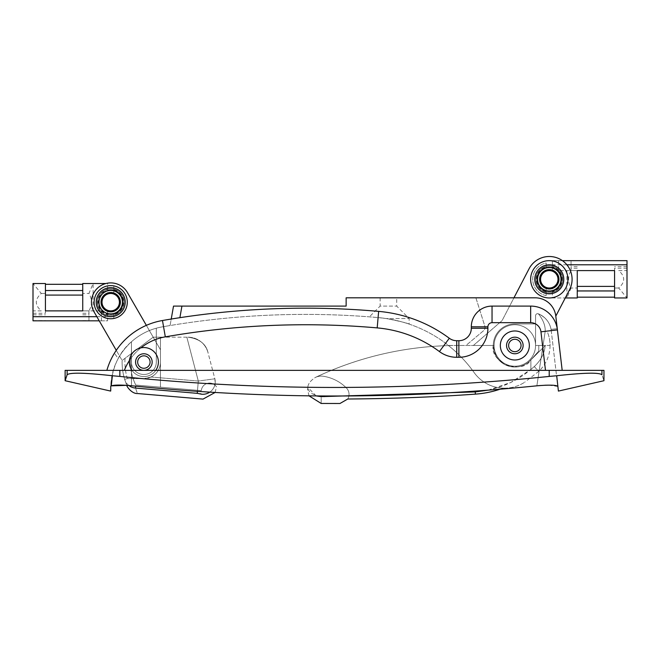 <?xml version="1.0" encoding="UTF-8"?>
<svg xmlns="http://www.w3.org/2000/svg" width="660" height="660" viewBox="0 0 660 660"><rect width="100%" height="100%" fill="white"/><g stroke="black" fill="none" stroke-linecap="round" stroke-linejoin="round"><path stroke-width="0.49" stroke-dasharray="3.3 2.47" d="M549.285 260.65A18.653 18.653 0 0 0 530.632 279.304A18.653 18.653 0 0 0 549.285 297.957A18.653 18.653 0 0 0 567.938 279.304A18.653 18.653 0 0 0 549.285 260.65M475.249 391.908L475.406 394.127A99.173 99.173 0 0 0 503.027 388.162L504.487 388.187L503.027 388.162A37.306 37.306 0 0 1 474.111 372.537A132.635 132.635 0 0 0 448.519 345.601A331.584 331.584 0 0 0 315.414 377.421L324.522 373.271L315.414 377.421C310.563 380.564 308.022 383.881 307.808 387.379C308.179 392.024 312.642 395.109 321.189 396.635C321.181 405.735 321.181 405.735 321.189 396.635L475.249 391.908C496.196 390.283 514.742 382.808 530.871 369.484L530.871 359.882L538.774 351.07L530.879 359.873L538.774 351.07L538.774 345.477L545.143 345.477C544.632 353.199 541.01 360.228 534.278 366.564C541.01 360.228 544.632 353.199 545.143 345.477L550.069 345.477A35.227 35.227 0 0 0 547.462 332.178A35.227 35.227 0 0 1 550.069 345.477L535.557 345.477A20.724 20.724 0 0 0 514.833 324.753A20.724 20.724 0 0 0 494.109 345.477A20.724 20.724 0 0 1 514.833 324.753A20.724 20.724 0 0 1 535.557 345.477L538.774 345.477L538.774 351.07L530.871 359.882C526.532 364.526 521.185 366.911 514.833 367.034C501.839 365.656 494.654 358.479 493.284 345.477L457.413 345.477C411.205 345.592 366.911 354.857 324.522 373.271C366.911 354.857 411.205 345.592 457.413 345.477L494.109 345.477L473.385 345.477L502.079 320.611L513.95 297.817L535.219 297.817L346.137 297.817L346.137 306.1L173.514 306.1M488.161 390.134L510.807 382.462L530.871 369.484L534.278 366.564L530.871 369.484L530.871 359.882C522.431 375.251 489.291 362.546 493.284 345.477L473.385 345.477L502.079 320.611L529.064 268.777A22.795 22.795 0 0 1 549.285 256.501A22.795 22.795 0 0 1 569.506 289.831L555.794 316.115A20.724 20.724 0 0 0 535.219 297.817A20.724 20.724 0 0 1 555.794 316.115L557.419 329.893L540.952 331.832L545.482 370.351L562.18 370.351L143.872 370.351L545.482 370.351M504.487 388.187C511.871 388.129 518.62 386.141 524.749 382.206C518.62 386.141 511.871 388.129 504.487 388.187M316.206 395.917L307.808 387.379L307.593 389.779L307.808 387.379C308.022 383.889 310.555 380.564 315.414 377.421A331.584 331.584 0 0 1 448.519 345.601A132.635 132.635 0 0 1 474.111 372.537A37.306 37.306 0 0 0 503.027 388.162A99.173 99.173 0 0 1 500.123 389.185M557.271 328.647L551.059 329.373A20.724 20.724 0 0 0 538.403 313.822C543.196 319.869 545.457 325.71 545.201 331.337C545.457 325.718 543.196 319.885 538.403 313.822C545.935 317.328 550.209 322.93 551.24 330.619C550.209 322.93 545.935 317.336 538.403 313.822A2.071 2.071 0 0 0 535.557 315.744A2.071 2.071 0 0 1 538.403 313.822A20.724 20.724 0 0 1 551.059 329.373L557.271 328.647L555.794 316.115A20.724 20.724 0 0 0 535.219 297.817L475.901 297.817L484.869 326.254A4.141 4.141 0 0 1 483.582 330.676L465.943 345.477L494.109 345.477A20.724 20.724 0 0 0 514.833 366.201A20.724 20.724 0 0 1 494.109 345.477A20.724 20.724 0 0 0 514.833 366.201A20.724 20.724 0 0 0 535.557 345.477A20.724 20.724 0 0 1 514.833 366.201A20.724 20.724 0 0 1 494.109 345.477A20.724 20.724 0 0 0 514.833 366.201A20.724 20.724 0 0 0 535.557 345.477L535.557 323.928L514.833 323.928L535.557 323.928L535.557 315.744A2.071 2.071 0 0 1 538.403 313.822A2.071 2.071 0 0 0 535.557 315.744L535.557 345.477A20.724 20.724 0 0 0 514.833 324.753A20.724 20.724 0 0 0 494.109 345.477L493.284 345.477A21.549 21.549 0 0 1 514.833 323.928L535.557 323.928L514.833 323.928L535.557 323.928L535.557 345.477L535.557 323.928L535.557 345.477L535.557 323.928L514.833 323.928A21.549 21.549 0 0 0 507.127 365.607A21.549 21.549 0 0 0 530.879 359.873A21.549 21.549 0 0 1 493.284 345.477L494.109 345.477L493.284 345.477A21.549 21.549 0 0 0 530.079 360.715L545.317 345.477L535.557 345.477A20.724 20.724 0 0 0 514.833 324.753A20.724 20.724 0 0 0 494.109 345.477L493.284 345.477A21.549 21.549 0 0 0 530.079 360.715L545.317 345.477L535.557 345.477A20.724 20.724 0 0 0 514.833 324.753A20.724 20.724 0 0 0 494.109 345.477A20.724 20.724 0 0 1 514.833 324.753A20.724 20.724 0 0 0 494.109 345.477L493.284 345.477A21.549 21.549 0 0 0 530.079 360.715L545.317 345.477L535.557 345.477A20.724 20.724 0 0 0 514.833 324.753A20.724 20.724 0 0 1 535.557 345.477L545.317 345.477L530.079 360.715A21.549 21.549 0 0 1 493.284 345.477A21.549 21.549 0 0 1 514.833 323.928L535.557 323.928L535.557 315.744L535.557 345.477A20.724 20.724 0 0 0 514.833 324.753A20.724 20.724 0 0 0 494.109 345.477L493.284 345.477A21.549 21.549 0 0 1 514.833 323.928A21.549 21.549 0 0 0 493.284 345.477L448.519 345.477A132.635 132.635 0 0 0 378.097 317.575L369.377 316.858L378.097 317.575A828.96 828.96 0 0 0 162.137 326.89A828.96 828.96 0 0 1 170.082 325.528L171.229 319.044A835.18 835.18 0 0 0 162.475 320.512A70.463 70.463 0 0 0 114.444 353.158L118.173 358.594A62.172 62.172 0 0 1 162.137 326.89A828.96 828.96 0 0 1 170.082 325.528L171.229 319.044A835.18 835.18 0 0 0 162.475 320.512A70.463 70.463 0 0 0 106.862 370.351L143.872 370.351A8.291 8.291 0 0 0 152.163 362.06A8.291 8.291 0 0 0 143.872 353.768A8.291 8.291 0 0 0 135.581 362.06A8.291 8.291 0 0 0 143.872 370.351A8.291 8.291 0 0 0 152.163 362.06A8.291 8.291 0 0 0 143.872 353.768A8.291 8.291 0 0 0 135.581 362.06A8.291 8.291 0 0 0 143.872 370.351A8.291 8.291 0 0 1 135.581 362.06A8.291 8.291 0 0 1 143.872 353.768A8.291 8.291 0 0 0 135.581 362.06A8.291 8.291 0 0 0 143.872 370.351A8.291 8.291 0 0 0 152.163 362.06A8.291 8.291 0 0 0 143.872 353.768A8.291 8.291 0 0 1 152.163 362.06A8.291 8.291 0 0 1 143.872 370.351A8.291 8.291 0 0 1 135.581 362.06A8.291 8.291 0 0 1 143.872 353.768A8.291 8.291 0 0 0 135.581 362.06A8.291 8.291 0 0 0 143.872 370.351A8.291 8.291 0 0 1 135.581 362.06A8.291 8.291 0 0 1 143.872 353.768A8.291 8.291 0 0 0 135.581 362.06A8.291 8.291 0 0 0 143.872 370.351A8.291 8.291 0 0 1 135.581 362.06A8.291 8.291 0 0 1 143.872 353.768A8.291 8.291 0 0 0 135.581 362.06A8.291 8.291 0 0 0 143.872 370.351A8.291 8.291 0 0 0 152.163 362.06A8.291 8.291 0 0 0 143.872 353.768A8.291 8.291 0 0 1 152.163 362.06A8.291 8.291 0 0 1 143.872 370.351A8.291 8.291 0 0 0 152.163 362.06A8.291 8.291 0 0 0 143.872 353.768A8.291 8.291 0 0 1 152.163 362.06A8.291 8.291 0 0 1 143.872 370.351A8.291 8.291 0 0 0 152.163 362.06A8.291 8.291 0 0 0 143.872 353.768A8.291 8.291 0 0 1 152.163 362.06A8.291 8.291 0 0 1 143.872 370.351A8.291 8.291 0 0 0 152.163 362.06A8.291 8.291 0 0 0 143.872 353.768A8.291 8.291 0 0 0 135.581 362.06A8.291 8.291 0 0 0 143.872 370.351A8.291 8.291 0 0 0 152.163 362.06A8.291 8.291 0 0 0 143.872 353.768A8.291 8.291 0 0 0 135.581 362.06A8.291 8.291 0 0 0 143.872 370.351A8.291 8.291 0 0 0 152.163 362.06A8.291 8.291 0 0 0 143.872 353.768A8.291 8.291 0 0 0 135.581 362.06A8.291 8.291 0 0 0 143.872 370.351A8.291 8.291 0 0 0 152.163 362.06A8.291 8.291 0 0 0 143.872 353.768A8.291 8.291 0 0 0 135.581 362.06A8.291 8.291 0 0 0 143.872 370.351A8.291 8.291 0 0 0 152.163 362.06A8.291 8.291 0 0 0 143.872 353.768A8.291 8.291 0 0 0 135.581 362.06A8.291 8.291 0 0 0 143.872 370.351L106.862 370.351A70.463 70.463 0 0 1 162.475 320.512L165.313 336.847A818.598 818.598 0 0 1 377.19 327.896A122.273 122.273 0 0 1 439.42 351.565A29.015 29.015 0 0 0 456.728 357.291L458.882 357.291A29.015 29.015 0 0 0 487.897 328.276L487.897 326.824A4.141 4.141 0 0 1 492.038 322.682L530.665 322.682A10.362 10.362 0 0 1 540.952 331.832M315.414 377.421A13.678 13.678 0 0 1 323.35 376.266A41.448 41.448 0 0 1 346.376 387.932A9.116 9.116 0 0 1 347.779 399.011A9.116 9.116 0 0 0 346.376 387.932A41.448 41.448 0 0 0 323.35 376.266A13.678 13.678 0 0 0 315.414 377.421M514.833 337.186A8.291 8.291 0 0 1 523.124 345.477A8.291 8.291 0 0 1 514.833 353.768A8.291 8.291 0 0 1 506.542 345.477A8.291 8.291 0 0 1 514.833 337.186A8.291 8.291 0 0 0 506.542 345.477A8.291 8.291 0 0 0 514.833 353.768A8.291 8.291 0 0 1 506.542 345.477A8.291 8.291 0 0 1 514.833 337.186A8.291 8.291 0 0 1 523.124 345.477A8.291 8.291 0 0 1 514.833 353.768A8.291 8.291 0 0 1 506.542 345.477A8.291 8.291 0 0 1 514.833 337.186A8.291 8.291 0 0 0 506.542 345.477A8.291 8.291 0 0 0 514.833 353.768A8.291 8.291 0 0 0 523.124 345.477A8.291 8.291 0 0 0 514.833 337.186A8.291 8.291 0 0 1 523.124 345.477A8.291 8.291 0 0 1 514.833 353.768A8.291 8.291 0 0 1 506.542 345.477A8.291 8.291 0 0 1 514.833 337.186A8.291 8.291 0 0 1 523.124 345.477A8.291 8.291 0 0 1 514.833 353.768A8.291 8.291 0 0 0 523.124 345.477A8.291 8.291 0 0 0 514.833 337.186A8.291 8.291 0 0 0 506.542 345.477A8.291 8.291 0 0 0 514.833 353.768A8.291 8.291 0 0 0 523.124 345.477A8.291 8.291 0 0 0 514.833 337.186A8.291 8.291 0 0 0 506.542 345.477A8.291 8.291 0 0 0 514.833 353.768A8.291 8.291 0 0 1 506.542 345.477A8.291 8.291 0 0 1 514.833 337.186A8.291 8.291 0 0 0 506.542 345.477A8.291 8.291 0 0 0 514.833 353.768A8.291 8.291 0 0 0 523.124 345.477A8.291 8.291 0 0 0 514.833 337.186A8.291 8.291 0 0 0 506.542 345.477A8.291 8.291 0 0 0 514.833 353.768A8.291 8.291 0 0 0 523.124 345.477A8.291 8.291 0 0 0 514.833 337.186A8.291 8.291 0 0 0 506.542 345.477A8.291 8.291 0 0 0 514.833 353.768A8.291 8.291 0 0 0 523.124 345.477A8.291 8.291 0 0 0 514.833 337.186A8.291 8.291 0 0 1 523.124 345.477A8.291 8.291 0 0 1 514.833 353.768A8.291 8.291 0 0 1 506.542 345.477A8.291 8.291 0 0 1 514.833 337.186A8.291 8.291 0 0 1 523.124 345.477A8.291 8.291 0 0 1 514.833 353.768A8.291 8.291 0 0 1 506.542 345.477A8.291 8.291 0 0 1 514.833 337.186A8.291 8.291 0 0 1 523.124 345.477A8.291 8.291 0 0 1 514.833 353.768A8.291 8.291 0 0 0 523.124 345.477A8.291 8.291 0 0 0 514.833 337.186A8.291 8.291 0 0 0 506.542 345.477A8.291 8.291 0 0 0 514.833 353.768A8.291 8.291 0 0 0 523.124 345.477A8.291 8.291 0 0 0 514.833 337.186A8.291 8.291 0 0 0 506.542 345.477A8.291 8.291 0 0 0 514.833 353.768A8.291 8.291 0 0 0 523.124 345.477A8.291 8.291 0 0 0 514.833 337.186A8.291 8.291 0 0 0 506.542 345.477A8.291 8.291 0 0 0 514.833 353.768A8.291 8.291 0 0 0 523.124 345.477A8.291 8.291 0 0 0 514.833 337.186A8.291 8.291 0 0 0 506.542 345.477A8.291 8.291 0 0 0 514.833 353.768A8.291 8.291 0 0 0 523.124 345.477A8.291 8.291 0 0 0 514.833 337.186A8.291 8.291 0 0 0 506.542 345.477A8.291 8.291 0 0 0 514.833 353.768A8.291 8.291 0 0 0 523.124 345.477A8.291 8.291 0 0 0 514.833 337.186M549.285 265.832A13.472 13.472 0 0 0 535.813 279.304A13.472 13.472 0 0 0 549.285 292.776A13.472 13.472 0 0 0 562.757 279.304A13.472 13.472 0 0 0 549.285 265.832A13.472 13.472 0 0 0 535.813 279.304A13.472 13.472 0 0 0 549.285 292.776A13.472 13.472 0 0 0 562.757 279.304A13.472 13.472 0 0 0 549.285 265.832M396.709 297.817L380.127 297.817L396.709 297.817L396.709 306.1L409.142 318.541L409.142 324.109C407.5 323.111 399.844 321.255 386.183 318.541L409.142 318.541L386.183 318.541L378.097 317.575A828.96 828.96 0 0 0 162.137 326.89A62.172 62.172 0 0 0 131.439 341.781L131.439 362.06A12.433 12.433 0 0 0 143.872 374.492A12.433 12.433 0 0 0 156.304 362.06L156.304 328.201A62.172 62.172 0 0 0 131.439 341.781C118.288 354.049 111.383 368.907 110.74 386.364C112.299 367.001 119.204 352.135 131.439 341.781L131.439 362.06A12.433 12.433 0 0 0 143.872 374.492A12.433 12.433 0 0 0 156.304 362.06L156.304 328.201A62.172 62.172 0 0 1 162.137 326.89A62.172 62.172 0 0 0 118.173 358.594L114.444 353.158M380.127 297.817L380.127 306.1L396.709 306.1L380.127 306.1L369.377 316.858M536.869 385.82L545.201 331.337L536.869 385.82A2015.17 2015.17 0 0 1 131.513 385.745L131.439 341.781L131.513 385.745L126.802 385.349M110.756 390.332L110.674 391.083M475.901 297.817L484.869 326.254A4.141 4.141 0 0 1 483.582 330.676L465.943 345.477L494.109 345.477L448.519 345.477A132.635 132.635 0 0 0 378.097 317.575L386.183 318.541C399.844 321.255 407.492 323.111 409.142 324.109M494.109 345.477L493.284 345.477A21.549 21.549 0 0 1 514.833 323.928A21.549 21.549 0 0 0 493.284 345.477A21.549 21.549 0 0 1 514.833 323.928L535.557 323.928L535.557 345.477A20.724 20.724 0 0 1 514.833 366.201A20.724 20.724 0 0 1 494.109 345.477A20.724 20.724 0 0 0 514.833 366.201A20.724 20.724 0 0 0 535.557 345.477A20.724 20.724 0 0 1 514.833 366.201A20.724 20.724 0 0 0 535.557 345.477A20.724 20.724 0 0 1 514.833 366.201A20.724 20.724 0 0 1 494.109 345.477M551.24 330.619L557.807 386.422L551.24 330.619L545.201 331.337L551.24 330.619M131.439 362.06A12.433 12.433 0 0 0 143.872 374.492A12.433 12.433 0 0 0 156.304 362.06L156.304 328.201L156.304 362.06A12.433 12.433 0 0 1 143.872 374.492A12.433 12.433 0 0 1 131.439 362.06L131.439 341.781L131.439 362.06M557.807 386.422L548.369 385.151M544.855 385.242L540.391 385.506M65.125 380.713L67.138 374.715C70.224 372.388 85.305 372.735 112.381 375.754L119.848 376.423C262.977 391.124 406.098 391.124 549.219 376.423L556.693 375.754L558.401 391.083M112.381 375.754L111.251 385.861L110.74 386.364M603.949 370.351L65.125 370.351M601.937 370.351L601.937 374.715C604.618 382.717 604.618 382.717 601.937 374.715C598.843 372.388 583.762 372.735 556.693 375.754M146.363 325.355A70.463 70.463 0 0 0 116.267 350.336L122.125 360.484L131.06 353.785A51.81 51.81 0 0 0 135.779 385.06L160.454 387.164L160.454 349.767L146.363 325.355M172.549 318.829L176.418 318.211M562.18 370.351L557.419 329.893A26.944 26.944 0 0 0 530.665 306.1L530.665 322.682M181.929 306.1L179.891 317.674A835.18 835.18 0 0 0 162.475 320.512A835.18 835.18 0 0 1 378.642 311.38A138.847 138.847 0 0 1 449.311 338.258A12.433 12.433 0 0 0 456.728 340.709L458.882 340.709A12.433 12.433 0 0 0 471.314 328.276L471.314 326.824A20.724 20.724 0 0 1 492.038 306.1L530.665 306.1M41.291 310.876L33 310.876L33 283.519L41.291 293.469C34.675 299.269 34.675 305.077 41.291 310.876L33 310.876L33 320.826L101.392 320.826L101.392 311.017A12.845 12.845 0 0 1 107.605 289.707L107.605 294.046A8.704 8.704 0 0 1 113.825 294.046L113.825 289.707A12.845 12.845 0 0 1 113.825 314.638L113.825 314.209A12.433 12.433 0 0 1 107.605 314.209L107.605 310.307A8.704 8.704 0 0 1 107.605 294.046L107.605 283.519L93.101 283.519L88.951 293.469C92.26 299.269 92.26 305.077 88.951 310.876L101.392 310.876L82.739 310.876L88.951 310.876L88.951 320.826L88.951 310.876M96.83 316.685L107.605 316.685L107.605 314.209A12.433 12.433 0 0 1 110.715 289.74A12.433 12.433 0 0 1 113.825 290.136L113.825 294.046A8.704 8.704 0 0 1 110.715 310.876A8.704 8.704 0 0 1 107.605 310.307L107.605 320.826L99.223 320.826M110.715 289.74A12.433 12.433 0 0 1 123.148 302.173A12.433 12.433 0 0 1 110.715 314.605A12.433 12.433 0 0 1 98.282 302.173A12.433 12.433 0 0 1 110.715 289.74M113.825 290.136A12.433 12.433 0 0 1 113.825 314.209L113.825 318.458A16.582 16.582 0 0 0 113.825 285.887L113.825 290.136M93.101 310.876L93.101 283.519L82.739 283.519L82.739 293.469L88.951 293.469M107.605 289.707L107.605 283.519L105.847 283.519M113.825 314.638L113.825 318.458A16.582 16.582 0 0 0 113.825 285.887L113.825 289.707M33 283.519L45.433 283.519L45.433 293.469L41.291 293.469M33 313.286L45.433 313.286L45.433 293.469M45.433 313.286L45.433 295.086M82.739 293.469L82.739 295.086M101.392 320.826L107.605 320.826L107.605 316.685M101.392 310.876L101.392 311.017A12.845 12.845 0 0 0 107.605 314.638M514.833 351.697A6.22 6.22 0 0 0 521.053 345.477A6.22 6.22 0 0 0 514.833 339.265A6.22 6.22 0 0 0 508.621 345.477A6.22 6.22 0 0 0 514.833 351.697M514.833 359.989A14.503 14.503 0 0 0 529.345 345.477A14.503 14.503 0 0 0 514.833 330.974A14.503 14.503 0 0 0 500.329 345.477A14.503 14.503 0 0 0 514.833 359.989A14.503 14.503 0 0 0 529.345 345.477A14.503 14.503 0 0 0 514.833 330.974A14.503 14.503 0 0 0 500.329 345.477A14.503 14.503 0 0 0 514.833 359.989A14.503 14.503 0 0 0 529.345 345.477A14.503 14.503 0 0 0 514.833 330.974A14.503 14.503 0 0 0 500.329 345.477A14.503 14.503 0 0 0 514.833 359.989M618.709 270.6L627 270.6L627 297.957L618.709 288.007C625.325 282.2 625.325 276.4 618.709 270.6L627 270.6L627 260.65L558.607 260.65L558.607 270.46A12.845 12.845 0 0 1 552.395 291.769L552.395 287.43A8.704 8.704 0 0 1 546.175 287.43L546.175 291.769A12.845 12.845 0 0 1 546.175 266.838L546.175 267.259A12.433 12.433 0 0 1 552.395 267.259L552.395 271.169A8.704 8.704 0 0 1 552.395 287.43L552.395 297.957L566.899 297.957L571.048 288.007C567.74 282.2 567.74 276.4 571.048 270.6L558.607 270.6L577.261 270.6L571.048 270.6L571.048 260.65L571.048 270.6M566.866 264.792L552.395 264.792L552.395 267.259A12.433 12.433 0 0 1 549.285 291.736A12.433 12.433 0 0 1 546.175 291.34L546.175 287.43A8.704 8.704 0 0 1 549.285 270.6A8.704 8.704 0 0 1 552.395 271.169L552.395 260.65L562.394 260.65M549.285 291.736A12.433 12.433 0 0 1 536.852 279.304A12.433 12.433 0 0 1 549.285 266.863A12.433 12.433 0 0 1 561.718 279.304A12.433 12.433 0 0 1 549.285 291.736M546.175 291.34A12.433 12.433 0 0 1 546.175 267.259L546.175 263.018A16.582 16.582 0 0 0 546.175 295.589L546.175 291.34M566.899 270.6L566.899 297.957L577.261 297.957L577.261 288.007L571.048 288.007M552.395 291.769L552.395 297.957L565.273 297.957M546.175 266.838L546.175 263.018A16.582 16.582 0 0 0 546.175 295.589L546.175 291.769M627 297.957L614.567 297.957L614.567 288.007L618.709 288.007M627 268.191L614.567 268.191L614.567 288.007M614.567 268.191L614.567 286.39M577.261 288.007L577.261 286.39M558.607 260.65L552.395 260.65L552.395 264.792M558.607 270.6L558.607 270.46A12.845 12.845 0 0 0 552.395 266.838M110.715 285.599A16.582 16.582 0 0 0 94.132 302.173A16.582 16.582 0 0 0 110.715 318.755A16.582 16.582 0 0 0 127.297 302.173A16.582 16.582 0 0 0 110.715 285.599M110.715 282.901A19.28 19.28 0 0 0 94.025 311.809L122.125 360.484L131.06 353.785A51.81 51.81 0 0 0 135.779 385.06L201.308 390.646A8.291 8.291 0 0 1 215.069 385.151C217.041 387.354 217.041 387.354 215.069 385.151C217.041 387.354 217.041 387.354 215.069 385.151L214.962 379.211L208.024 352.671C206.06 343.909 199.378 338.753 187.968 337.186L153.186 337.186L125.037 358.306A57.288 57.288 0 0 0 127.339 378.551A9.62 9.62 0 0 0 127.363 378.634L143.872 378.634A16.582 16.582 0 0 0 160.454 362.06L160.454 337.186L153.186 337.186L131.06 353.785A51.81 51.81 0 0 0 135.779 385.06L201.308 390.646A8.291 8.291 0 0 1 215.069 385.151L214.962 379.211L208.024 352.671A20.724 20.724 0 0 0 187.968 337.186L153.186 337.186L125.037 358.306A57.288 57.288 0 0 0 127.339 378.551A9.62 9.62 0 0 0 127.363 378.634L143.872 378.634L151.033 377.017A16.582 16.582 0 0 0 160.454 362.06L160.454 337.186L153.186 337.186L131.06 353.785A51.81 51.81 0 0 0 135.779 385.06L160.454 387.164L160.454 349.767L127.413 292.537A19.28 19.28 0 0 0 110.715 282.901M110.715 288.7A13.472 13.472 0 0 0 97.243 302.173A13.472 13.472 0 0 0 110.715 315.645A13.472 13.472 0 0 0 124.187 302.173A13.472 13.472 0 0 0 110.715 288.7A13.472 13.472 0 0 0 97.243 302.173A13.472 13.472 0 0 0 110.715 315.645A13.472 13.472 0 0 0 124.187 302.173A13.472 13.472 0 0 0 110.715 288.7M128.865 385.506A12.433 12.325 163.3 0 1 124.649 379.36C127.858 388.344 127.858 388.344 124.649 379.36C127.858 388.344 127.858 388.344 124.649 379.36A12.433 12.325 163.3 0 0 135.506 388.072C138.047 395.332 138.047 395.332 135.506 388.072L200.376 393.756M151.033 377.017A16.582 16.582 0 0 0 160.454 362.06L160.454 337.186L160.454 362.06A16.582 16.582 0 0 1 143.872 378.634L127.363 378.634L143.872 378.634L151.033 377.017L198.305 381.043L214.846 378.79L198.305 381.043L151.033 377.017M187.968 337.186A20.724 20.724 0 0 1 208.024 352.671C206.06 343.909 199.378 338.753 187.968 337.186M122.125 360.484A60.101 60.101 0 0 0 124.649 379.36A60.101 60.101 0 0 1 122.125 360.484A60.101 60.101 0 0 0 124.649 379.36A60.101 60.101 0 0 1 122.125 360.484M197.257 393.335L198.305 381.043L186.838 337.186L198.305 381.043L197.422 391.33M201.77 394.243A12.433 12.334 165.3 0 0 214.846 378.79A12.433 12.334 -14.7 0 1 209.781 392.139M143.872 368.272A6.22 6.22 0 0 0 150.092 362.06A6.22 6.22 0 0 0 143.872 355.839A6.22 6.22 0 0 0 137.66 362.06A6.22 6.22 0 0 0 143.872 368.272M131.967 370.351A14.503 14.503 0 0 0 158.383 362.06A14.503 14.503 0 0 0 143.872 347.548A14.503 14.503 0 0 0 129.368 362.06A14.503 14.503 0 0 0 143.872 376.563A14.503 14.503 0 0 0 158.383 362.06A14.503 14.503 0 0 0 143.872 347.548A14.503 14.503 0 0 0 129.368 362.06A14.503 14.503 0 0 0 143.872 376.563A14.503 14.503 0 0 0 158.383 362.06A14.503 14.503 0 0 0 143.872 347.548A14.503 14.503 0 0 0 129.368 362.06A14.503 14.503 0 0 0 155.776 370.351M534.278 366.564L538.717 371.382L534.278 366.564M324.522 396.611L324.522 395.975M67.138 374.715L67.138 370.351M119.848 376.423L119.848 370.351M549.219 376.423L549.219 370.351M140.885 347.861A53.881 53.881 0 0 0 129.459 360.434M124.352 370.351A53.881 53.881 0 0 1 165.313 336.847M492.038 306.1L492.038 322.682M471.314 326.824L487.897 326.824M471.314 328.276L487.897 328.276M458.882 340.709L458.882 357.291M456.728 340.709L456.728 357.291M449.311 338.258L439.42 351.565M378.642 311.38L377.19 327.896M33 314.795L45.433 314.795M33 320.636L45.433 320.636M82.739 320.636L88.951 320.636M82.739 313.286L88.951 313.286M82.739 314.795L88.951 314.795M627 266.681L614.567 266.681M627 260.84L614.567 260.84M577.261 260.84L571.048 260.84M577.261 268.191L571.048 268.191M577.261 266.681L571.048 266.681M124.649 379.36L127.339 378.551L124.649 379.36M135.506 388.072L135.671 386.166M550.069 345.477C549.895 355.69 546.109 364.328 538.717 371.382L524.749 382.206M309.012 395.843L307.593 389.779M215.102 392.461L216.505 386.818"/><path stroke-width="0.99" d="M549.285 260.65A18.653 18.653 0 0 0 530.632 279.304A18.653 18.653 0 0 0 549.285 297.957A18.653 18.653 0 0 0 567.938 279.304A18.653 18.653 0 0 0 549.285 260.65M557.271 328.647L555.803 316.148L569.506 289.831A22.795 22.795 0 0 0 549.285 256.501A22.795 22.795 0 0 0 529.064 268.777L513.95 297.817L475.901 297.817M500.123 389.185A99.173 99.173 0 0 1 475.406 394.127L475.249 391.908L488.161 390.134M316.206 395.917L321.189 396.635C321.181 405.735 321.181 405.735 321.189 396.635L475.249 391.908M347.779 399.011C392.065 398.681 434.61 397.056 475.406 394.127C434.602 397.056 392.057 398.681 347.779 399.011L339.95 403.499L347.779 399.011M540.391 385.506L536.869 385.82A2015.17 2015.17 0 0 1 131.513 385.745C121.003 384.821 114.246 384.854 111.251 385.861L112.381 375.754C85.305 372.735 70.224 372.388 67.138 374.715L65.125 380.713L65.125 370.351L603.949 370.351L603.949 380.713L558.401 391.083L556.693 375.754L549.219 376.423C406.098 391.124 262.977 391.124 119.848 376.423L112.381 375.754M110.756 390.332L110.74 386.364L110.674 391.083L65.125 380.713M557.807 386.422C558.541 392.642 558.541 392.642 557.807 386.422C558.541 392.642 558.541 392.642 557.807 386.422C556.421 384.978 549.442 384.772 536.869 385.82M548.369 385.151L544.855 385.242M215.102 392.461L203.016 399.11L137.47 393.525C131.356 393.83 126.167 385.473 126.951 385.704L127.215 386.306L126.802 385.349L111.251 385.861L110.74 386.364M556.693 375.754C583.762 372.735 598.843 372.388 601.937 374.715C604.618 382.717 604.618 382.717 601.937 374.715L601.937 370.351M545.482 370.351L540.952 331.832A10.362 10.362 0 0 0 530.665 322.682L492.038 322.682A4.141 4.141 0 0 0 487.897 326.824L487.897 328.276A29.015 29.015 0 0 1 458.882 357.291L456.728 357.291A29.015 29.015 0 0 1 439.42 351.565A122.273 122.273 0 0 0 377.19 327.896A818.598 818.598 0 0 0 165.313 336.847L162.475 320.512A70.463 70.463 0 0 0 106.862 370.351A70.463 70.463 0 0 1 162.475 320.512A70.463 70.463 0 0 0 146.363 325.355L127.413 292.537A19.28 19.28 0 0 0 110.715 282.901A19.28 19.28 0 0 0 94.025 311.809L116.267 350.336A70.463 70.463 0 0 0 114.444 353.158M176.418 318.211L172.549 318.829M540.952 331.832L557.419 329.893L555.794 316.115A20.724 20.724 0 0 0 535.219 297.817L346.137 297.817L346.137 306.1L181.929 306.1L179.891 317.674A835.18 835.18 0 0 1 378.642 311.38A138.847 138.847 0 0 1 449.311 338.258A12.433 12.433 0 0 0 456.728 340.709L458.882 340.709A12.433 12.433 0 0 0 471.314 328.276L471.314 326.824A20.724 20.724 0 0 1 492.038 306.1L530.665 306.1A26.944 26.944 0 0 1 557.419 329.893L562.18 370.351M173.514 306.1L171.229 319.044L173.514 306.1L181.929 306.1M162.475 320.512A835.18 835.18 0 0 1 179.891 317.674A835.18 835.18 0 0 0 162.475 320.512M110.715 310.876A8.704 8.704 0 0 1 102.011 302.173A8.704 8.704 0 0 1 110.715 293.469A8.704 8.704 0 0 1 119.419 302.173A8.704 8.704 0 0 1 110.715 310.876M110.715 287.669A14.503 14.503 0 0 1 125.218 302.173A14.503 14.503 0 0 1 110.715 316.685A14.503 14.503 0 0 1 96.212 302.173A14.503 14.503 0 0 1 110.715 287.669M99.223 320.826L33 320.826L33 283.519L45.433 283.519L45.433 310.876L45.433 295.086L82.739 295.086L82.739 310.876L45.433 310.876L82.739 310.876L82.739 283.519L105.847 283.519M45.433 284.303L82.739 284.303M514.833 359.989A14.503 14.503 0 0 0 529.345 345.477A14.503 14.503 0 0 0 514.833 330.974A14.503 14.503 0 0 0 500.329 345.477A14.503 14.503 0 0 0 514.833 359.989M514.833 353.768A8.291 8.291 0 0 0 523.124 345.477A8.291 8.291 0 0 0 514.833 337.186A8.291 8.291 0 0 0 506.542 345.477A8.291 8.291 0 0 0 514.833 353.768M514.833 351.697A6.22 6.22 0 0 0 521.053 345.477A6.22 6.22 0 0 0 514.833 339.265A6.22 6.22 0 0 0 508.621 345.477A6.22 6.22 0 0 0 514.833 351.697M549.285 270.6A8.704 8.704 0 0 1 557.989 279.304A8.704 8.704 0 0 1 549.285 288.007A8.704 8.704 0 0 1 540.581 279.304A8.704 8.704 0 0 1 549.285 270.6M549.285 293.807A14.503 14.503 0 0 1 534.781 279.304A14.503 14.503 0 0 1 549.285 264.792A14.503 14.503 0 0 1 563.788 279.304A14.503 14.503 0 0 1 549.285 293.807M562.394 260.65L627 260.65L627 297.957L614.567 297.957L614.567 270.6L614.567 286.39L577.261 286.39L577.261 270.6L614.567 270.6L577.261 270.6L577.261 297.957L565.273 297.957M614.567 297.165L577.261 297.165M110.715 285.599A16.582 16.582 0 0 0 94.132 302.173A16.582 16.582 0 0 0 110.715 318.755A16.582 16.582 0 0 0 127.297 302.173A16.582 16.582 0 0 0 110.715 285.599M200.376 393.756L201.77 394.243C203.428 400.736 203.428 400.736 201.77 394.243C203.428 400.736 203.428 400.736 201.77 394.243L197.257 393.335L135.506 388.072C138.047 395.332 138.047 395.332 135.506 388.072A12.433 12.325 163.3 0 1 128.865 385.506M201.77 394.243A12.433 12.334 -14.7 0 0 209.781 392.139M197.257 393.335L197.422 391.33M155.776 370.351A14.503 14.503 0 0 0 143.872 347.548A14.503 14.503 0 0 0 131.967 370.351M143.872 370.351A8.291 8.291 0 0 0 152.163 362.06A8.291 8.291 0 0 0 143.872 353.768A8.291 8.291 0 0 0 135.581 362.06A8.291 8.291 0 0 0 143.872 370.351M143.872 368.272A6.22 6.22 0 0 0 150.092 362.06A6.22 6.22 0 0 0 143.872 355.839A6.22 6.22 0 0 0 137.66 362.06A6.22 6.22 0 0 0 143.872 368.272M324.522 396.611L324.522 395.975M119.848 376.423L119.848 370.351M549.219 376.423L549.219 370.351M67.138 374.715L67.138 370.351M165.313 336.847A53.881 53.881 0 0 0 140.885 347.861M129.459 360.434A53.881 53.881 0 0 0 124.352 370.351M530.665 322.682L530.665 306.1M492.038 322.682L492.038 306.1M487.897 326.824L471.314 326.824M487.897 328.276L471.314 328.276M458.882 357.291L458.882 340.709M456.728 357.291L456.728 340.709M439.42 351.565L449.311 338.258M377.19 327.896L378.642 311.38M110.715 292.495A9.677 9.677 0 0 1 120.392 302.173A9.677 9.677 0 0 1 110.715 311.85A9.677 9.677 0 0 1 101.038 302.173A9.677 9.677 0 0 1 110.715 292.495M110.715 290.458A11.715 11.715 0 0 1 122.43 302.173A11.715 11.715 0 0 1 110.715 313.888A11.715 11.715 0 0 1 99 302.173A11.715 11.715 0 0 1 110.715 290.458M33 316.685L96.83 316.685M45.433 290.524L82.739 290.524M549.285 288.981A9.677 9.677 0 0 1 539.608 279.304A9.677 9.677 0 0 1 549.285 269.626A9.677 9.677 0 0 1 558.962 279.304A9.677 9.677 0 0 1 549.285 288.981M549.285 291.019A11.715 11.715 0 0 1 537.57 279.304A11.715 11.715 0 0 1 549.285 267.589A11.715 11.715 0 0 1 561 279.304A11.715 11.715 0 0 1 549.285 291.019M627 264.792L566.866 264.792M614.567 290.953L577.261 290.953M135.506 388.072L135.671 386.166M339.95 403.499L321.181 403.458L309.012 395.843"/></g></svg>
